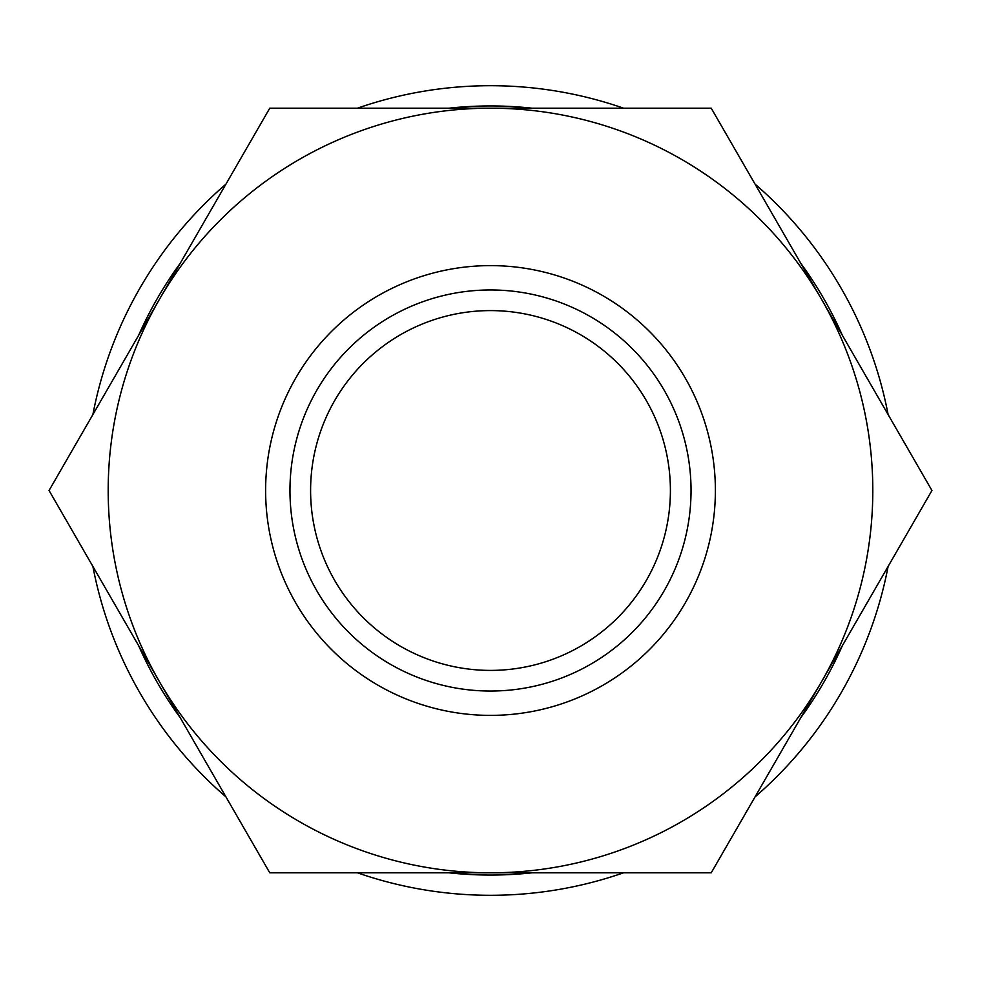 <?xml version="1.0" encoding="UTF-8"?>
<svg xmlns="http://www.w3.org/2000/svg" width="981" height="981" viewBox="0 0 981 981"><rect width="100%" height="100%" fill="white"/><g stroke="black" fill="none" stroke-linecap="round" stroke-linejoin="round"><path stroke-width="1.47" d="M888.112 414.571A404.797 404.797 0 0 0 755.063 184.121M623.548 108.192A404.797 404.797 0 0 0 357.452 108.192M225.937 184.121A404.797 404.797 0 0 0 92.888 414.571M842.348 335.306A384.552 384.552 0 0 0 800.827 263.386M532.033 108.192A384.552 384.552 0 0 0 448.967 108.192M180.173 263.386A384.552 384.552 0 0 0 138.652 335.306M108.192 490.5A382.308 382.308 0 0 1 159.412 299.352L49.05 490.5L269.775 872.808L490.5 872.808A382.308 382.308 0 0 1 108.192 490.5M931.95 490.5L821.588 299.352A382.308 382.308 0 0 1 490.5 872.808L711.225 872.808L931.95 490.5M691.041 490.5A200.541 200.541 0 0 1 490.5 691.041A200.541 200.541 0 0 1 289.959 490.5A200.541 200.541 0 0 1 490.5 289.959A200.541 200.541 0 0 1 691.041 490.5M715.382 490.5A224.882 224.882 0 0 1 490.5 715.382A224.882 224.882 0 0 1 265.618 490.5A224.882 224.882 0 0 1 490.5 265.618A224.882 224.882 0 0 1 715.382 490.5M310.597 490.5A179.903 179.903 0 0 1 490.5 310.597A179.903 179.903 0 0 1 670.403 490.5A179.903 179.903 0 0 1 490.5 670.403A179.903 179.903 0 0 1 310.597 490.5M821.588 299.352L711.225 108.192L490.5 108.192A382.308 382.308 0 0 1 821.588 299.352M490.5 108.192L269.775 108.192L159.412 299.352A382.308 382.308 0 0 1 490.5 108.192M92.888 566.429A404.797 404.797 0 0 0 225.937 796.879M357.452 872.808A404.797 404.797 0 0 0 623.548 872.808M755.063 796.879A404.797 404.797 0 0 0 888.112 566.429M138.652 645.694A384.552 384.552 0 0 0 180.173 717.614M448.967 872.808A384.552 384.552 0 0 0 532.033 872.808M800.827 717.614A384.552 384.552 0 0 0 842.348 645.694"/></g></svg>
